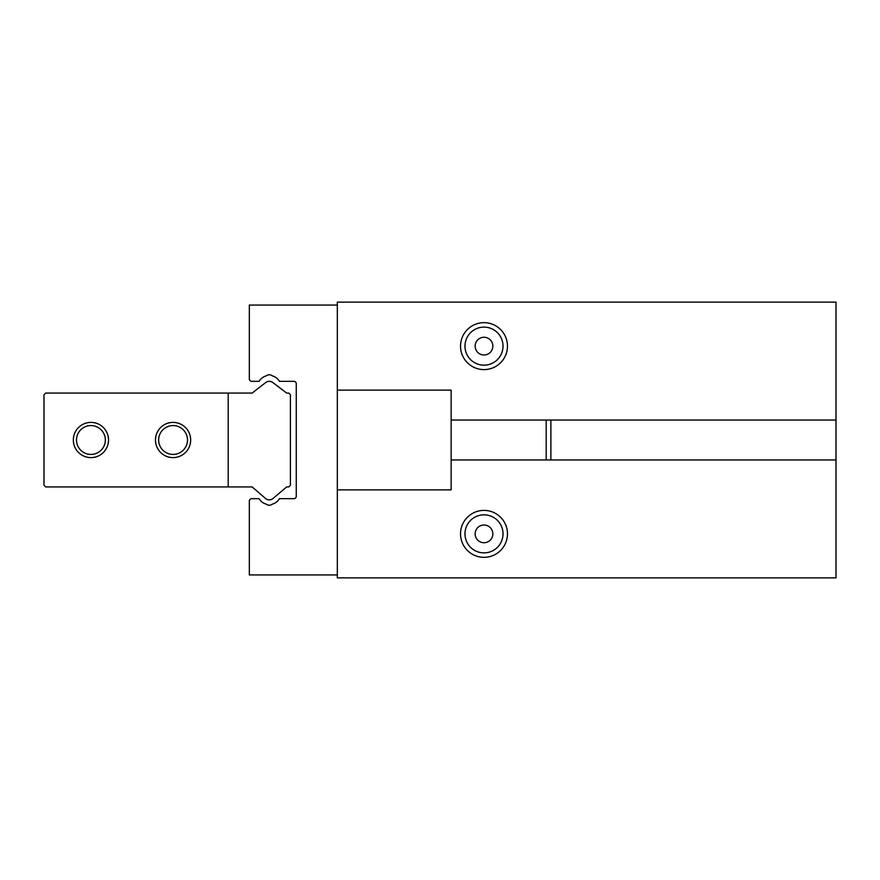 <?xml version="1.0" encoding="UTF-8"?>
<svg xmlns="http://www.w3.org/2000/svg" width="880" height="880" viewBox="0 0 880 880"><rect width="100%" height="100%" fill="white"/><g stroke="black" fill="none" stroke-linecap="round" stroke-linejoin="round"><path stroke-width="1.32" d="M337.337 489.863L451.143 489.863L451.143 459.943L836 459.943L836 577.863L337.337 577.863L337.337 302.137L836 302.137L836 459.943M337.337 390.137L451.143 390.137L451.143 459.943M484 557.337A23.463 23.463 0 0 0 507.463 533.863A23.463 23.463 0 0 0 484 510.4A23.463 23.463 0 0 0 460.537 533.863A23.463 23.463 0 0 0 484 557.337M550.88 459.943L550.88 420.057M546.183 459.943L546.183 420.057M451.143 420.057L836 420.057M484 369.6A23.463 23.463 0 0 0 507.463 346.137A23.463 23.463 0 0 0 484 322.663A23.463 23.463 0 0 0 460.537 346.137A23.463 23.463 0 0 0 484 369.6M337.337 305.063L249.337 305.063L249.337 379.676L250.998 381.337L259.116 381.337A11.737 11.737 0 0 1 266.266 375.859A4.697 4.697 0 0 1 272.294 375.859A11.737 11.737 0 0 1 279.444 381.337L293.92 381.337A2.343 2.343 0 0 1 296.263 383.68L296.263 496.32A2.343 2.343 0 0 1 293.92 498.663L279.444 498.663A11.737 11.737 0 0 1 272.294 504.141A4.697 4.697 0 0 1 266.266 504.141A11.737 11.737 0 0 1 259.116 498.663L250.998 498.663L249.337 500.324L249.337 574.937L337.337 574.937M484 327.118A19.019 19.019 0 0 0 464.981 346.137A19.019 19.019 0 0 0 484 365.156A19.019 19.019 0 0 0 503.019 346.137A19.019 19.019 0 0 0 484 327.118M484 337.271A8.855 8.855 0 0 0 475.145 346.137A8.855 8.855 0 0 0 484 354.992A8.855 8.855 0 0 0 492.855 346.137A8.855 8.855 0 0 0 484 337.271M484 514.844A19.019 19.019 0 0 0 464.981 533.863A19.019 19.019 0 0 0 484 552.882A19.019 19.019 0 0 0 503.019 533.863A19.019 19.019 0 0 0 484 514.844M484 525.008A8.855 8.855 0 0 0 475.145 533.863A8.855 8.855 0 0 0 484 542.729A8.855 8.855 0 0 0 492.855 533.863A8.855 8.855 0 0 0 484 525.008M265.683 382.569L252.153 393.063L45.661 393.063L44 394.724L44 485.276L45.661 486.937L252.153 486.937L265.441 498.41A5.863 5.863 0 0 0 273.075 498.443L286.649 486.937L288.739 486.937L290.4 485.276L290.4 394.724L288.739 393.063L286.649 393.063L272.833 382.536A5.863 5.863 0 0 0 265.683 382.569L252.153 393.063M286.649 393.063L272.833 382.536M273.075 498.443L286.649 486.937M252.153 486.937L265.441 498.41M228.217 393.063L228.217 486.937M173.063 457.6A17.6 17.6 0 0 0 190.663 440A17.6 17.6 0 0 0 173.063 422.4A17.6 17.6 0 0 0 155.463 440A17.6 17.6 0 0 0 173.063 457.6M90.937 457.6A17.6 17.6 0 0 0 108.537 440A17.6 17.6 0 0 0 90.937 422.4A17.6 17.6 0 0 0 73.337 440A17.6 17.6 0 0 0 90.937 457.6M90.937 454.421A14.421 14.421 0 0 0 105.358 440A14.421 14.421 0 0 0 90.937 425.579A14.421 14.421 0 0 0 76.505 440A14.421 14.421 0 0 0 90.937 454.421M173.063 454.421A14.421 14.421 0 0 0 187.495 440A14.421 14.421 0 0 0 173.063 425.579A14.421 14.421 0 0 0 158.642 440A14.421 14.421 0 0 0 173.063 454.421"/></g></svg>
